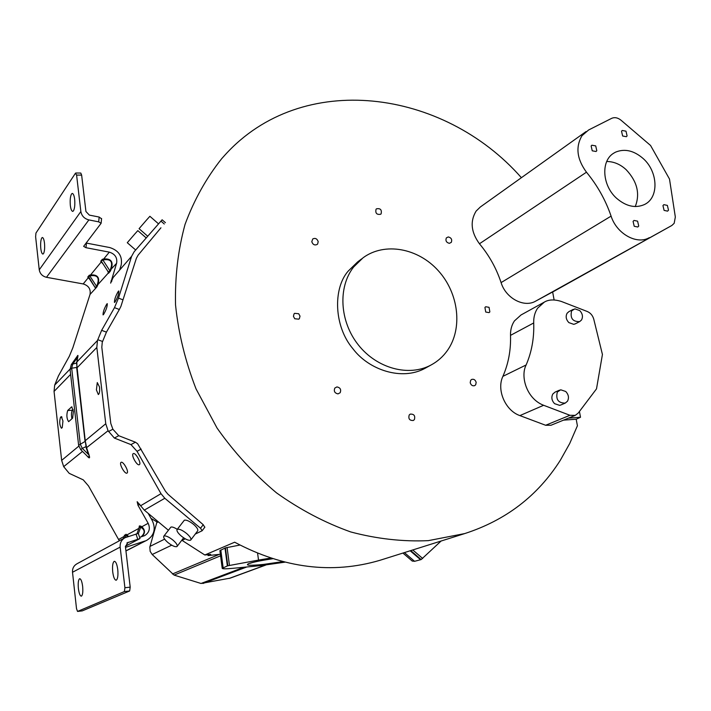 <?xml version="1.0" encoding="UTF-8"?>
<svg xmlns="http://www.w3.org/2000/svg" width="711" height="711" viewBox="0 0 711 711"><rect width="100%" height="100%" fill="white"/><g stroke="black" fill="none" stroke-linecap="round" stroke-linejoin="round"><path stroke-width="1.07" d="M71.296 364.627L70.069 369.498L71.695 368.236L76.895 367.391L76.939 367.898L96.829 347.466L97.469 340.507L101.637 330.339L114.489 307.65L119.35 309.498L120.941 306.317L122.994 299.838L118.488 298.105L131.606 256.315L134.166 251.73L160.97 221.103L164.277 224.001M77.286 356.175C77.961 354.878 78.13 355.18 77.783 357.091L76.868 361.979L77.57 355.776L71.376 364.503L72.744 364.041L71.695 368.236L80.299 444.268L78.628 445.326L80.752 449.69L82.307 448.374L88.493 454.498L86.253 447.939L108.054 430.733L114.355 438.056L130.975 444.606L137.045 451.325L160.997 493.674L164.81 498.269L200.546 528.246L202.137 530.753L195.241 534.085M82.645 586.406C81.987 581.536 81.018 578.976 79.739 578.727L79.543 578.781C78.317 579.954 77.926 583.171 78.379 588.459C79.028 593.321 79.996 595.889 81.294 596.156L81.463 596.111C82.707 594.991 83.098 591.756 82.645 586.406M117.75 569.555C117.013 564.321 115.893 561.574 114.382 561.317L114.133 561.397C112.694 562.721 112.222 566.249 112.729 571.964C113.458 577.199 114.578 579.945 116.097 580.22L116.311 580.158C117.777 578.887 118.257 575.35 117.75 569.555M117.724 569.307L117.928 571.671M40.794 248.459C40.394 243.597 40.714 240.096 41.762 237.954L42.376 237.501C43.353 237.758 44.055 239.625 44.482 243.109C44.891 248.041 44.562 251.552 43.495 253.658L42.909 254.085C41.922 253.827 41.22 251.952 40.794 248.459M70.345 205.523C69.9 200.28 70.291 196.44 71.509 193.996L72.291 193.419C73.402 193.676 74.193 195.632 74.655 199.276C75.099 204.581 74.708 208.447 73.464 210.856L72.718 211.398C71.598 211.131 70.807 209.167 70.345 205.523M72.646 418.121L73.402 411.269L71.687 406.852L67.678 410.505C66.372 415.055 66.692 418.77 68.638 421.667L72.646 418.121M62.239 427.613L62.95 420.974L61.306 416.637L60.497 417.286C59.235 421.739 59.546 425.391 61.439 428.244L62.239 427.613M99.522 387.015L97.274 382.571L96.412 389.912L98.314 394.543C99.46 393.841 99.86 391.334 99.522 387.015M107.761 271.14L108.401 272.908L96.483 286.204L89.87 276.037L88.519 276.615L95.265 287.768L96.483 286.204L96.847 286.968L90.021 294.443L72.842 347.786L69.305 356.3L58.391 376.003L54.685 385.104L54.054 391.414L61.653 460.373L63.688 466.656L69.207 473.348L83.258 479.863L88.537 485.995L119.315 540.804M94.803 287.057L88.519 277.397L87.746 277.086L89.239 275.264L90.573 274.953L101.264 261.932L103.237 264.181M131.606 256.315L113.111 277.557L110.64 283.129L116.586 263.319L109.787 270.607L102.962 260.11L101.557 260.733L101.549 261.586L108.481 272.251L109.787 270.607L110.169 271.38L108.552 273.273L108.463 272.215M108.49 272.26L101.557 261.595L100.731 261.248L102.322 259.311L103.699 258.973L109.325 252.138L85.987 247.704L83.64 246.353L101.113 223.298L98.687 221.85L88.875 219.912C84.36 218.712 81.694 215.922 80.858 211.523L76.592 175.075L75.455 173.226L35.95 233.057L35.621 236.772L39.247 269.807L80.858 211.523M141.889 536.618C145.337 533.241 145.311 529.962 141.818 526.771L140.84 526.14L140.671 527.251L139.294 527.295L136.965 533.721M128.558 536.432L126.069 534.254L125.909 535.33L124.612 535.33L123.43 538.565M87.791 456.649L89.186 457.511L88.919 454.605L86.68 448.037L85.24 440.784L76.504 362.334M103.486 314.618L103.051 314.875C103.015 311.978 104.286 308.334 106.863 303.944L107.299 303.677C107.334 306.583 106.063 310.227 103.486 314.618M114.915 302.175L114.453 302.451C114.382 299.509 115.68 295.776 118.355 291.261L118.826 290.968C118.897 293.927 117.591 297.669 114.915 302.175M146.235 237.945L137.827 230.631L134.788 234.008L127.278 242.709L135.685 250.005M158.553 223.867L149.897 216.295L146.83 219.699L139.063 228.684L147.728 236.239M163.761 536.254L164.054 536.014C165.956 535.579 168.916 536.938 172.96 540.102C176.275 543.008 177.661 545.106 177.119 546.386L176.799 546.643C174.879 547.043 171.92 545.675 167.929 542.546C164.614 539.649 163.228 537.552 163.761 536.254L170.862 527.135C171.982 526.655 174.115 527.384 177.261 529.322M177.083 529.562L177.403 529.295C179.394 528.824 182.46 530.219 186.602 533.472C189.988 536.45 191.392 538.609 190.815 539.951L190.468 540.227C188.451 540.653 185.393 539.267 181.305 536.05C177.919 533.081 176.506 530.913 177.083 529.562L184.345 520.203C186.362 519.741 189.428 521.11 193.543 524.327C196.84 527.224 198.227 529.393 197.702 530.833M133.179 453.689C130.824 455.004 137.143 466.283 139.329 464.665L139.374 464.638C141.773 463.385 135.428 452.018 133.241 453.654L133.179 453.689M121.021 462.39C118.781 463.634 124.932 474.619 127.002 473.082L127.038 473.055C129.322 471.873 123.136 460.799 121.074 462.354L121.021 462.39M239.927 545.053L225.449 547.87L219.895 550.661L222.214 568.347C222.552 568.951 225.885 568.96 232.213 568.382L260.537 565.645L284.88 562.17M157.255 520.95L149.834 547.017L150.154 551.354L152.19 554.5L174.088 575.101L201.017 583.473L243.882 567.271M414.397 419.579L413.331 420.485C409.563 420.654 408.185 418.832 409.198 415.011L410.238 414.122C414.015 413.935 415.402 415.748 414.397 419.579M475.703 384.767L474.708 385.629C472.548 386.215 471.046 385.246 470.202 382.705L470.673 380.296L471.651 379.443C473.819 378.839 475.321 379.816 476.166 382.358L475.703 384.767M489.852 311.898L489.061 312.618L485.729 312.04L484.929 307.454L485.711 306.752L489.052 307.321L489.852 311.898M451.289 242.371L449.37 243.34C446.339 242.531 445.335 240.718 446.357 237.892L448.277 236.932C451.307 237.741 452.312 239.554 451.289 242.371M381.123 213.807L380.687 214.242C376.75 214.918 375.204 213.247 376.048 209.238L376.466 208.821C380.403 208.119 381.949 209.781 381.123 213.807M317.621 244.015L317.204 244.424C314.697 245.588 312.884 244.682 311.791 241.713L312.76 238.949C315.275 237.767 317.088 238.665 318.199 241.642L317.621 244.015M299.402 318.59L298.816 319.159L294.754 318.759L293.439 316.351L294.043 313.88L294.612 313.338L298.691 313.729L300.006 316.128L299.402 318.59M340.16 392.73L338.018 393.885C334.685 393.156 333.619 391.219 334.819 388.064L336.961 386.908C340.285 387.646 341.351 389.584 340.16 392.73M160.944 227.787L138.103 255.151L136.405 258.209L122.994 299.838M563.53 420.139L576.194 419.223L577.412 425.773L569.742 443.46L560.384 460.168C537.809 495.771 505.93 520.239 464.745 533.57L428.306 540.644C402.799 541.791 376.946 538.894 350.754 531.952C324.794 522.692 300.024 509.645 276.446 492.812C254.005 474.024 234.203 452.427 217.042 428.031L196.049 388.917C185.331 361.357 178.488 333.388 175.537 304.992C174.879 276.872 178.043 249.996 185.056 224.374C194.112 199.907 206.341 177.99 221.725 158.633L225.04 154.945C302.068 69.882 443.309 88.884 521.394 177.697M108.507 431.541L112.88 429.222L118.737 435.71L135.41 442.198L137.623 443.735L165.405 491.177L167.947 494.234L203.222 524.7L204.741 527.215M185.304 538.822L182.052 540.378L204.821 554.998L234.657 542.209C283.822 568.293 332.224 574.328 379.852 560.33L382.696 559.433M510.516 335.361L533.703 322.963C533.526 317.293 534.832 312.36 537.623 308.183L544.315 302.113C548.732 299.464 554.456 299.26 561.494 301.508L587.268 311.498C590.512 312.911 592.681 315.462 593.756 319.15L602.43 354.478L596.502 388.873L578.194 413.109L575.27 415.357L569.946 415.295L543.639 405.288C526.709 398.88 520.141 376.501 526.131 364.965L502.899 376.35C508.445 363.685 510.978 350.025 510.516 335.361C510.374 329.824 511.68 325.016 514.426 320.919L521.021 314.973L543.888 302.353M554.118 299.935L552.643 291.954L535.659 301.144L671.842 225.485L552.651 292.017L671.842 225.485L674.17 223.307L675.334 217.024L669.495 179.039L650.556 145.471L620.979 120.177C617.752 117.644 614.642 117.039 611.647 118.355L588.619 129.98L581.98 135.712C575.403 146.955 576.897 159.122 586.468 172.204C597.373 185.429 605.585 200.067 611.096 216.126L501.086 282.605C496.376 268.34 489.159 255.391 479.454 243.766C471.055 232.248 469.935 221.37 476.094 211.114L480.352 206.981L586.042 131.571M426.129 367.72L424.911 368.387C401.804 380.998 368.858 369.996 352.976 348.808C333.859 326.473 332.899 288.55 348.123 271.175L357.553 261.986L361.695 258.831M353.625 267.007L363.099 257.755C384.669 241.9 418.05 248.068 438.323 270.74C458.773 293.243 463.003 328.544 447.352 350.576C442.997 356.691 437.558 361.508 431.008 365.027C408.843 377.017 376.928 368.52 358.344 344.924C339.609 321.443 337.769 287.208 353.625 267.007M575.297 323.843L573.724 324.34L568.844 322.598C566.027 319.541 565.449 316.422 567.102 313.24L568.88 311.649M571.582 310.894L574.879 308.841L579.767 310.6C582.576 313.64 583.162 316.759 581.527 319.977L579.696 321.603C572.711 321.834 570 318.261 571.582 310.894M560.819 404.986L559.593 405.35L554.589 403.67C551.709 400.577 551.123 397.351 552.829 394.001L555.069 392.108M557.326 392.019L560.721 389.797L565.725 391.485C568.604 394.569 569.2 397.796 567.511 401.182L565.227 403.11C558.233 403.084 555.602 399.386 557.326 392.019M616.526 198.227C602.173 185.464 600.671 160.846 613.717 153.185L615.513 152.163C624.72 148.368 633.999 150.545 643.366 158.713C657.862 171.68 659.088 196.858 645.259 204.119L644.637 204.457C635.492 208.527 626.124 206.448 616.526 198.227M635.243 206.581C640.247 193.81 637.234 181.527 626.213 169.742C620.401 164.33 613.904 161.575 606.741 161.477M622.632 135.997L621.53 131.251L622.241 130.477L625.991 131.179L627.093 135.908L626.364 136.699L622.632 135.997M592.236 150.812L591.134 145.995L591.863 145.213L595.702 145.888L596.805 150.705L596.067 151.496L592.236 150.812M664.092 210.394L662.954 205.595L663.852 204.661L667.362 205.399L668.5 210.189L667.585 211.14L664.092 210.394M634.212 226.267L633.083 221.388L634.008 220.437L637.589 221.165L638.727 226.036L637.785 227.005L634.212 226.267M533.703 322.963C534.245 337.992 531.721 351.998 526.131 364.965M551.007 425.249L545.639 425.267L519.883 415.597C505.334 410.638 496.367 389.841 502.899 376.35M649.285 237.67C636.86 245.046 616.624 233.768 611.096 216.126M535.659 301.144C524.096 307.996 505.779 298.282 501.086 282.605M576.194 419.223L580.505 417.268L568.445 418.139M580.505 417.268L579.429 411.482M139.623 537.356L144.697 535.614C149.301 532.601 150.456 528.504 148.172 523.296L137.987 505.272L137.17 501.699L144.315 510.134L168.374 530.237M165.432 222.685L162.126 219.788L160.97 221.103M220.366 554.269L208.056 555.567L210.669 554.384L204.821 554.998M119.581 270.127L121.172 265.105C122.621 256.333 118.817 250.485 109.761 247.552L86.111 243.029M112.88 429.222L110.792 423.436L101.815 347.261L102.26 342.293L106.437 332.135L119.35 309.498M118.488 298.105L114.489 307.65M148.155 513.342L152.403 520.87C155.993 529.117 154.145 535.579 146.857 540.262L125.918 550.821M222.214 568.347L227.36 565.947L224.996 548.048M225.449 547.87L227.796 565.787L227.36 565.947M227.796 565.787L258.528 560.081L257.595 553.256M207.941 554.669L208.056 555.567M270.678 558.073L258.528 560.081M140.84 526.14L139.374 525.927L139.232 527.473M126.069 534.254L124.558 535.49M86.706 455.582L87.098 456.035C89.577 458.871 90.19 458.391 88.919 454.605M151.016 518.408L156.927 521.892M116.586 263.319C117.519 257.729 115.093 253.996 109.325 252.138M96.829 347.466L105.761 423.756L85 440.9L76.708 368.031M108.054 430.733L105.761 423.756M90.021 294.443C90.919 289.146 88.644 285.644 83.187 283.938L46.482 277.299C42.402 276.277 39.994 273.779 39.247 269.807M125.518 547.381L145.186 540.938M125.936 550.981L140.396 543.568M72.513 572.257L120.159 547.106C119.875 542.893 121.501 539.756 125.02 537.703L76.984 563.779C73.775 565.645 72.282 568.471 72.513 572.257L76.512 608.669L77.543 611.433L124.381 591.561L124.914 587.739L130.202 587.144L129.66 590.965L82.28 610.865M230.284 578.114L201.017 583.473M97.469 340.507L76.868 361.979L76.895 367.391M110.169 271.38L110.872 270.011C113.787 262.039 111.396 258.36 103.699 258.973L104.348 259.773L102.962 260.11L102.322 259.311M108.534 272.34L108.552 273.273M96.847 286.968L97.523 285.644C100.304 277.974 97.985 274.402 90.573 274.953L91.204 275.717L89.87 276.037L89.239 275.264M95.336 287.911L95.327 288.746M83.187 283.938L88.28 277.734L89.79 279.361M76.77 363.037L72.744 364.041L77.783 357.091M101.477 218.775L99.167 217.051L89.355 215.104L85.933 211.514L81.641 175.119L80.787 173.049L75.784 173.004M73.117 409.509L72.344 410.229C71.376 411.989 71.224 414.851 71.9 418.797M125.394 546.235L140.014 538.547L138.307 533.41L125.02 537.703M140.014 538.547L126.922 542.92M138.601 544.439L146.857 540.262M130.202 587.144L125.42 546.581L128.069 542.315M120.159 547.106L124.914 587.739M141.089 536.885C144.946 533.303 145.133 530.299 141.658 527.882L141.818 526.771L148.172 523.296M86.253 447.939L85.311 441.3M86.28 446.508L82.307 448.374L80.299 444.268L85.08 441.451L85 440.9M127.784 536.681L126.851 535.943L127.002 534.876L138.903 528.362M110.498 269.229C113.102 262.137 111.049 258.991 104.348 259.773M97.158 284.889C99.647 278.063 97.656 275.006 91.204 275.717M412.193 561.023L414.566 561.308L420.583 559.735L410.167 550.776M410.762 550.59L421.161 559.548L420.583 559.735M421.161 559.548L441.104 541.027M282.738 561.628L263.532 564.418C249.801 565.769 244.851 565.512 248.699 563.627C252.992 562.099 260.964 560.455 272.633 558.704M158.331 521.847L156.669 522.745M479.454 243.766L586.468 172.204M519.883 415.597L543.639 405.288M545.639 425.267L569.946 415.295M141.169 449.076L137.045 451.325M200.546 528.246L203.222 524.7M135.41 442.198L130.975 444.606M220.57 555.806L174.088 575.101M223.13 567.698L220.801 549.95M229.457 565.387L227.085 547.461M139.045 527.127L139.063 527.935M124.381 535.179L124.407 535.89M124.229 536.387L118.684 539.418M63.688 466.656L82.503 451.423M160.997 493.674L140.654 505.734M164.81 498.269L144.315 510.134M137.987 505.272L139.809 504.241M54.685 385.104L70.042 369.098M110.996 280.943L111.805 281.263M164.632 539.142L149.977 546.412M171.707 545.186L152.19 554.5M172.418 573.99L219.219 554.393M85.987 247.704L86.458 243.1M101.637 330.339L106.437 332.135M102.526 341.467L97.727 339.68M114.355 438.056L118.737 435.71M202.973 583.482L246.735 566.996M78.77 446.161L61.653 460.373M126.851 535.943L125.909 535.33L125.047 537.694M141.658 527.882L140.671 527.251L138.369 533.606M54.054 391.414L70.629 374.386M265.461 565.067L229.102 578.452M46.482 277.299L88.875 219.912M88.831 277.877L87.746 277.086M101.895 262.119L100.731 261.248M82.396 610.856L77.597 611.416M99.167 217.051L98.687 221.85M76.592 175.075L81.641 175.119M60.497 417.286L61.99 417.197M61.617 416.735L61.039 416.77M67.678 410.505L72.344 410.229M72.024 406.959L71.393 406.994M136.014 534.014L137.73 539.16M129.66 590.965L124.381 591.561M414.566 561.308L404.417 552.589M422.69 558.482L412.771 549.958M87.888 456.746L80.752 449.69M250.219 563.281L250.272 563.254C253.569 562.028 261.053 560.517 272.695 558.73M183.634 537.8L177.119 546.386M197.702 530.824L190.815 539.951M379.852 560.33L464.745 533.57M568.862 311.658L573.253 309.356M555.024 392.125L559.539 390.126M613.202 153.532L613.717 153.185M560.686 405.039L565.227 403.11M575.172 323.905L579.696 321.603M550.856 425.311L575.27 415.357M424.911 368.387L431.008 365.027M204.884 527.109L202.137 530.753M265.87 565.023L230.097 578.176M138.094 544.662L138.565 544.457M82.343 610.865L77.543 611.433M101.113 223.281L101.584 218.517M78.628 445.326L70.069 369.498M402.924 553.06L412.3 561.112"/></g></svg>
